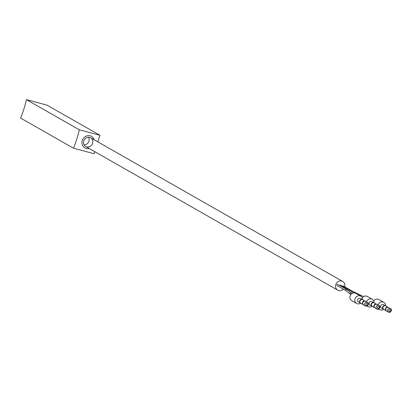<?xml version="1.0" encoding="UTF-8"?>
<svg xmlns="http://www.w3.org/2000/svg" width="412" height="412" viewBox="0 0 412 412"><rect width="100%" height="100%" fill="white"/><g stroke="black" fill="none" stroke-linecap="round" stroke-linejoin="round"><path stroke-width="0.62" d="M97.845 141.872L99.925 135.28L79.279 129.77A100.461 91.047 -60.3 0 1 73.47 148.202L94.111 153.717L94.755 151.673M94.147 139.761A6.695 6.072 119.7 0 0 91.485 136.315A6.695 6.072 119.7 0 0 82.9 139.127A6.695 6.072 119.7 0 0 84.851 147.954A6.695 6.072 119.7 0 0 89.172 148.49A6.695 6.072 119.7 0 1 84.851 147.954A6.695 6.072 119.7 0 1 82.9 139.127A6.695 6.072 119.7 0 1 91.485 136.315A6.695 6.072 119.7 0 1 94.147 139.761M79.279 129.77L26.414 99.632L47.056 105.148L99.925 135.28M26.414 99.632A100.461 91.047 -60.3 0 1 20.6 118.064L73.47 148.202M344.695 286.783A5.021 4.553 119.7 0 0 342.702 281.442A5.021 4.553 119.7 0 0 335.79 284.625A5.021 4.553 119.7 0 0 337.727 290.166A5.021 4.553 119.7 0 0 343.34 289.162M345.915 290.63A0.67 0.608 119.7 0 1 346.446 289.409A0.67 0.608 119.7 0 1 346.58 289.466L337.892 284.512A0.67 0.608 119.7 0 0 336.995 284.867A0.67 0.608 119.7 0 0 337.227 285.676L345.915 290.63L350.869 294.595M351.014 291.191A0.67 0.608 119.7 0 1 351.884 290.882L343.201 285.933A0.67 0.608 119.7 0 0 342.326 286.237M354.078 292.937L340.544 285.222A0.67 0.608 119.7 0 0 339.673 285.531M385.781 308.83A2.009 1.823 119.7 0 0 386.559 311.05L388.464 312.136A2.009 1.823 119.7 0 0 390.458 308.645A2.009 1.823 119.7 0 0 387.692 309.922A2.009 1.823 119.7 0 0 388.464 312.136C390.911 313.681 392.409 308.521 390.458 308.645L388.547 307.558A2.009 1.823 119.7 0 0 385.781 308.83M388.382 307.476A2.009 1.823 119.7 0 0 385.457 308.645A2.009 1.823 119.7 0 0 386.399 310.947M388.222 307.373L385.75 305.962A2.009 1.823 119.7 0 0 382.985 307.239A2.009 1.823 119.7 0 0 383.757 309.453L386.235 310.864M385.581 305.879A2.009 1.823 119.7 0 0 382.655 307.048A2.009 1.823 119.7 0 0 383.603 309.35M385.421 305.776L383.448 304.653A2.009 1.823 119.7 0 0 380.683 305.925A2.009 1.823 119.7 0 0 381.461 308.145L383.433 309.268M385.601 305.889A4.187 3.796 119.7 0 0 383.788 302.341A4.187 3.796 119.7 0 0 378.031 304.993A4.187 3.796 119.7 0 0 378.015 305.04M378.88 309.026A4.187 3.796 119.7 0 0 379.643 309.613A4.187 3.796 119.7 0 0 383.618 309.366M383.788 302.341L378.87 299.539A4.187 3.796 119.7 0 0 373.756 300.899M374.281 305.761A2.009 1.823 119.7 0 0 375.054 307.98L376.965 309.067A2.009 1.823 119.7 0 0 378.952 305.575A2.009 1.823 119.7 0 0 376.965 309.067C379.406 310.612 380.909 305.447 378.952 305.575L377.047 304.489A2.009 1.823 119.7 0 0 374.281 305.761M376.877 304.401A2.009 1.823 119.7 0 0 373.957 305.575A2.009 1.823 119.7 0 0 374.899 307.877M376.723 304.303L374.245 302.892A2.009 1.823 119.7 0 0 371.48 304.164A2.009 1.823 119.7 0 0 372.257 306.384L374.729 307.795M374.081 302.81A2.009 1.823 119.7 0 0 371.155 303.979A2.009 1.823 119.7 0 0 372.098 306.281M373.921 302.707L371.948 301.579A2.009 1.823 119.7 0 0 369.183 302.851A2.009 1.823 119.7 0 0 369.955 305.071L371.933 306.198M374.101 302.815A4.187 3.796 119.7 0 0 372.288 299.267A4.187 3.796 119.7 0 0 366.526 301.919A4.187 3.796 119.7 0 0 366.515 301.965M367.38 305.956A4.187 3.796 119.7 0 0 368.143 306.543A4.187 3.796 119.7 0 0 372.118 306.291M372.288 299.267L367.37 296.465A4.187 3.796 119.7 0 0 362.256 297.825M362.781 302.686A2.009 1.823 119.7 0 0 363.554 304.906L365.465 305.992A2.009 1.823 119.7 0 0 367.452 302.501A2.009 1.823 119.7 0 0 364.687 303.773A2.009 1.823 119.7 0 0 365.465 305.992C367.906 307.537 369.404 302.377 367.452 302.501L365.547 301.414A2.009 1.823 119.7 0 0 362.781 302.686M365.377 301.332A2.009 1.823 119.7 0 0 362.452 302.501A2.009 1.823 119.7 0 0 363.399 304.803M365.217 301.229L362.745 299.818A2.009 1.823 119.7 0 0 359.98 301.09A2.009 1.823 119.7 0 0 360.752 303.309L363.229 304.72M362.575 299.735A2.009 1.823 119.7 0 0 359.655 300.904A2.009 1.823 119.7 0 0 360.598 303.206M362.421 299.632L360.443 298.509A2.009 1.823 119.7 0 0 357.678 299.781A2.009 1.823 119.7 0 0 358.455 301.996L360.428 303.124M362.596 299.745A4.187 3.796 119.7 0 0 360.783 296.197A4.187 3.796 119.7 0 0 355.026 298.849A4.187 3.796 119.7 0 0 356.637 303.469A4.187 3.796 119.7 0 0 360.613 303.222M360.783 296.197L355.865 293.39A4.187 3.796 119.7 0 0 350.107 296.043A4.187 3.796 119.7 0 0 351.719 300.667L356.637 303.469M84.125 144.947A5.021 4.553 119.7 0 0 88.904 141.213A5.021 4.553 119.7 0 0 88.529 137.222M92.592 143.319A5.021 4.553 119.7 0 0 90.655 137.773A5.021 4.553 119.7 0 0 84.218 139.879A5.021 4.553 119.7 0 0 85.681 146.497A5.021 4.553 119.7 0 0 92.592 143.319M346.58 289.466L351.364 293.009A0.67 0.659 143.4 0 0 350.282 293.03A0.67 0.659 143.4 0 0 350.288 293.808M351.884 290.882L361.381 295.543A0.67 0.505 113.9 0 0 360.603 296.089M388.943 310.365A1.004 0.912 119.7 0 0 390.01 311.549A1.004 0.912 119.7 0 0 390.535 309.896A1.004 0.912 119.7 0 0 388.943 310.365M377.443 307.295A1.004 0.912 119.7 0 0 378.51 308.475A1.004 0.912 119.7 0 0 379.03 306.822A1.004 0.912 119.7 0 0 377.443 307.295M365.944 304.221A1.004 0.912 119.7 0 0 367.01 305.4A1.004 0.912 119.7 0 0 367.53 303.752A1.004 0.912 119.7 0 0 365.944 304.221M85.681 146.497L337.727 290.166M90.655 137.773L342.702 281.442M351.251 292.865L352.239 293.432M362.091 297.505L362.375 297.665M351.364 293.009L351.848 293.668M361.932 297.253L362.503 297.51M361.381 295.543L363.652 296.552M378.746 309.103L379.643 309.613M367.241 306.028L368.143 306.543"/></g></svg>
